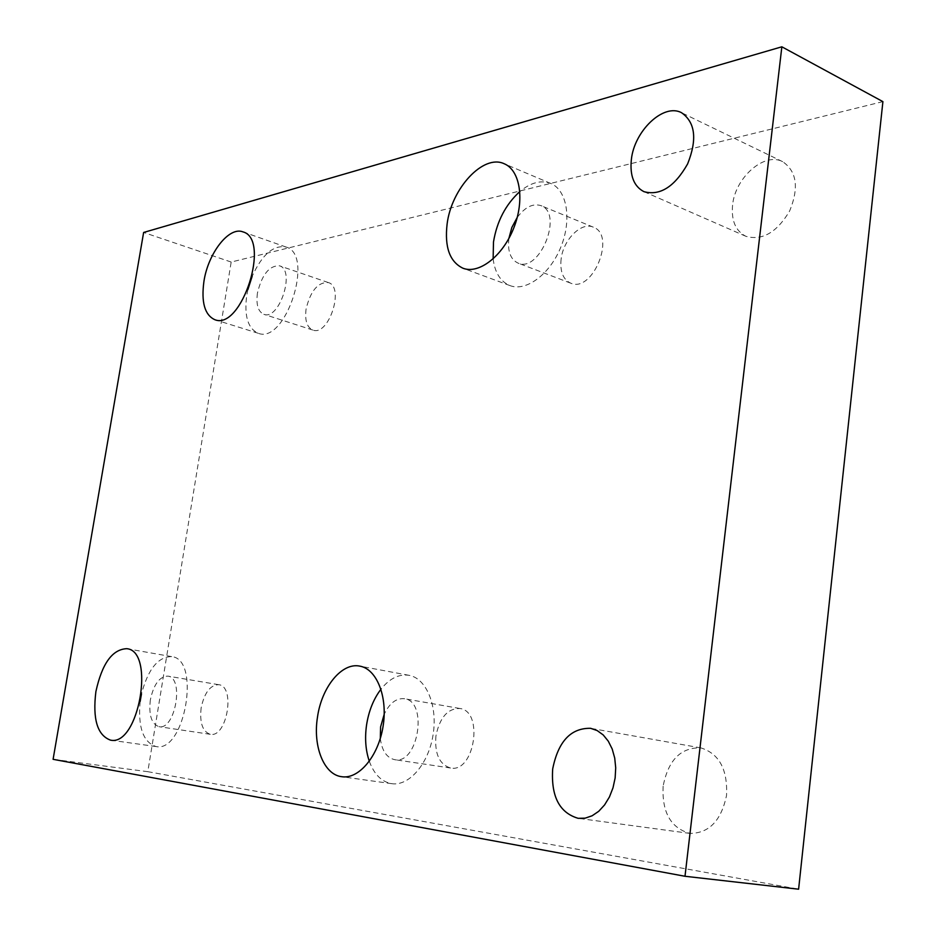 <?xml version="1.0" encoding="UTF-8"?>
<svg xmlns="http://www.w3.org/2000/svg" width="936" height="936" viewBox="0 0 936 936"><rect width="100%" height="100%" fill="white"/><g stroke="black" fill="none" stroke-linecap="round" stroke-linejoin="round"><path stroke-width="0.7" stroke-dasharray="4.68 3.51" d="M561.12 259.073C559.868 271.487 563.051 279.513 570.656 283.14C592.64 293.377 616.438 234.971 593.295 227.155C581.291 221.539 563.226 239.756 561.12 259.073M508.88 238.458L508.856 238.668C507.499 251.351 510.553 259.494 518.029 263.098C539.663 273.242 563.764 213.279 540.949 205.639C532.912 203.135 525.002 207.067 517.234 217.421M306.084 309.055C304.691 320.381 306.95 327.378 312.835 330.057C328.7 336.586 344.939 286.872 328.302 282.555C317.877 282.075 310.471 290.909 306.084 309.055M257.435 293.05C255.949 304.586 258.079 311.676 263.835 314.309C279.314 320.755 295.764 269.977 279.501 265.812C269.287 265.461 261.928 274.552 257.435 293.05M435.942 735.871C434.515 753.772 439.37 764.49 450.532 768.011C474.517 773.194 484.052 711.009 459.787 708.482C447.665 708.4 439.721 717.538 435.942 735.871M380.308 738.445C381.911 750.73 386.697 757.797 394.664 759.669C418.287 764.829 428.314 701.146 404.387 698.724C396.291 697.963 389.563 703.123 384.216 714.215M201.146 707.85C199.52 722.791 202.562 731.613 210.272 734.304C226.98 738.094 235.72 686.147 218.708 684.696C210.272 684.953 204.422 692.663 201.146 707.85M150.357 699.812C148.602 715.034 151.48 723.984 158.991 726.687C175.301 730.443 184.427 677.465 167.79 676.108C159.541 676.424 153.726 684.321 150.357 699.812M882.905 101.626L231.18 262.045L147.806 771.685L53.095 759.318M147.806 771.685L798.607 889.2M231.18 262.045L143.629 232.456M663.133 786.182C661.846 812.261 670.738 827.997 689.832 833.391C708.997 833.391 721.235 820.72 726.547 795.378C727.728 769.474 719.176 753.655 700.888 747.899C680.823 747.291 668.245 760.055 663.133 786.182M732.572 205.218C731.192 220.65 735.637 231.016 745.887 236.305C762.313 240.903 776.915 232.432 789.668 210.928C799.133 187.738 796.793 171.323 782.66 161.671C764.256 151.714 734.982 177.817 732.572 205.218M140.143 701.497C137.849 727.19 143.138 742.201 156.008 746.542C184.942 753.106 201.041 658.956 171.651 656.616C158.114 656.674 148.052 669.146 141.453 694.032M369.322 761.307C374.143 774.4 381.607 781.841 391.728 783.666C409.126 786.404 428.688 763.671 433.122 734.596C437.802 705.557 426.231 678.202 409.02 675.312C398.947 673.826 389.598 678.46 380.964 689.2M247.911 289.505L246.741 295.366C244.062 315.923 247.888 328.559 258.196 333.263C285.562 344.67 314.859 254.487 286.053 247.034C273.417 244.787 262.115 254.545 252.158 276.319M493.132 258.933C494.922 272.797 500.538 281.689 509.98 285.597C526.137 291.903 550.005 274.295 560.921 246.893C572.048 219.586 567.017 189.985 550.742 183.444C541.066 179.817 530.77 182.508 519.854 191.529M593.295 227.155L540.949 205.639M570.656 283.14L518.029 263.098M328.302 282.555L279.501 265.812M312.835 330.057L263.835 314.309M459.787 708.482L404.387 698.724M450.532 768.011L394.664 759.669M218.708 684.696L167.79 676.108M210.272 734.304L158.991 726.687M700.888 747.899L590.616 728.313M689.832 833.391L578.167 818.321M782.66 161.671L681.525 112.706M745.887 236.305L643.956 191.669M171.651 656.616L126.746 648.683M156.008 746.542L110.518 740.142M409.02 675.312L359.822 666.128M391.728 783.666L341.757 776.716M286.053 247.034L242.951 231.882M258.196 333.263L214.789 319.679M550.742 183.444L504.176 163.741M509.98 285.597L463.004 268.246"/><path stroke-width="1.4" d="M517.234 217.421L511.84 227.471L508.88 238.458M384.216 714.215L380.601 726.886L380.308 738.445M53.095 759.318L685 876.271L781.852 46.8L143.629 232.456L53.095 759.318M781.852 46.8L882.905 101.626L798.607 889.2L685 876.271M552.685 768.959C550.941 796.36 559.435 812.811 578.167 818.321L585.164 818.158L592.114 815.782L598.701 811.325L604.562 804.948L609.418 796.992L612.998 787.843L615.139 777.968L615.712 767.848L614.718 758.031L612.191 748.987L608.283 741.16L603.205 734.935L597.215 730.595L590.616 728.313C570.82 727.915 558.184 741.464 552.685 768.959M631.355 159.623C629.729 175.757 633.929 186.439 643.956 191.669C660.079 196.01 674.634 186.755 687.621 163.917C697.367 139.405 695.331 122.347 681.525 112.706C663.507 102.89 634.21 130.993 631.355 159.623M447.104 224.09C444.448 247.162 449.748 261.881 463.004 268.246C478.904 274.459 502.655 256.23 513.688 228.197C524.932 200.245 520.205 170.176 504.176 163.741C483.292 153.761 451.398 188.499 447.104 224.09M203.931 281.385C201.1 302.258 204.727 315.022 214.789 319.679C241.511 330.946 271.147 239.066 242.951 231.882C229.027 226.161 208.108 253.27 203.931 281.385M317.468 717.268C312.753 746.203 323.903 774.739 341.757 776.716C358.897 779.431 378.413 756.136 383.058 726.441C387.937 696.782 376.763 668.971 359.822 666.128C341.804 662.208 321.575 687.188 317.468 717.268M95.893 691.587C92.5 719.117 97.367 735.31 110.518 740.142C138.785 746.659 155.516 650.859 126.746 648.683C112.308 649.315 102.024 663.612 95.893 691.587M141.453 694.032L140.143 701.497M380.964 689.2C373.522 699.017 368.714 711.021 366.526 725.225C364.689 738.399 365.625 750.426 369.322 761.307M252.158 276.319L247.911 289.505M519.854 191.529C505.709 204.422 496.922 221.247 493.483 242.003L493.132 258.933"/></g></svg>
